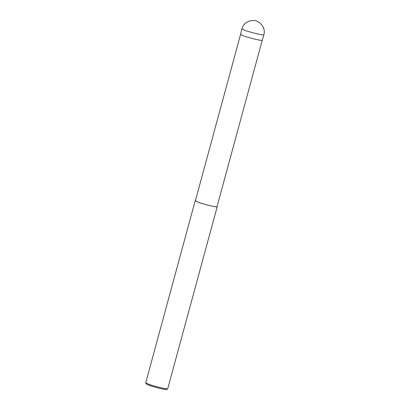 <?xml version="1.0" encoding="UTF-8"?>
<svg xmlns="http://www.w3.org/2000/svg" width="410" height="410" viewBox="0 0 410 410"><rect width="100%" height="100%" fill="white"/><g stroke="black" fill="none" stroke-linecap="round" stroke-linejoin="round"><path stroke-width="0.61" d="M245.144 30.417C247.999 31.575 262.692 35.588 263.896 34.865L263.896 34.86C264.624 32.052 264.347 29.341 263.071 26.732L260.37 23.257C257.572 21.422 256.06 20.623 255.835 20.854C255.886 20.536 254.149 20.485 250.628 20.695L246.717 22.283C244.293 23.888 242.684 26.086 241.885 28.879L245.144 30.417M241.885 28.884L240.578 34.419L243.781 35.926C246.589 37.069 261.037 41.015 262.226 40.303L217.003 206.742C215.844 207.465 201.366 203.514 198.563 202.371L198.43 202.35C201.284 203.509 216.008 207.527 217.187 206.794L217.044 206.589M240.578 34.419L195.355 200.864L198.563 202.371M195.401 200.71L198.43 202.35M195.175 200.813L145.729 382.802L148.984 384.339C151.843 385.482 165.701 389.3 167.69 388.839L217.187 206.794M145.745 382.878L146.411 384.032L149.383 385.374C152.002 386.425 164.702 389.92 166.532 389.5L167.69 388.839M263.896 34.865L262.226 40.303"/></g></svg>
